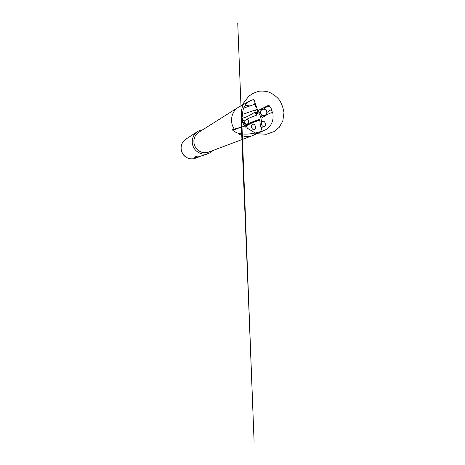 <?xml version="1.0" encoding="UTF-8"?>
<svg xmlns="http://www.w3.org/2000/svg" width="465" height="465" viewBox="0 0 465 465"><rect width="100%" height="100%" fill="white"/><g stroke="black" fill="none" stroke-linecap="round" stroke-linejoin="round"><path stroke-width="0.7" d="M245.811 124.382L249.269 124.289L246.56 125.66L244.038 121.26C243.102 120.47 242.742 119.395 242.957 118.023C247.211 117.134 251.106 114.355 255.157 112.1L257.069 114.913L256.668 115.151C252.094 116.866 247.345 118.43 244.038 121.26M260.644 109.258L261.272 108.95L260.848 109.519L260.04 109.548L260.848 109.519M182.623 142.505L181.949 143.761C180.641 146.864 180.734 149.963 182.239 153.049C183.815 155.938 186.169 157.786 189.307 158.577L189.511 158.594C186.331 157.792 183.942 155.926 182.35 152.997C180.827 149.869 180.728 146.737 182.053 143.592C182.902 141.732 184.169 140.256 185.855 139.151L197.532 131.589C192.609 134.734 190.766 141.773 193.521 147.248C196.218 152.747 202.943 155.537 208.419 153.508C210.168 152.863 211.674 151.857 212.941 150.491M200.956 156.002L195.346 158.251C193.446 158.925 191.504 159.042 189.511 158.594M248.705 123.365C248.845 121.743 248.403 120.278 247.374 118.982M245.061 117.279L242.742 116.924M202.664 129.811C200.81 129.991 199.101 130.589 197.532 131.589M199.119 156.879C197.393 157.478 195.777 157.589 194.271 157.217L197.119 156.135C199.165 156.339 201.165 156.106 203.106 155.432L208.419 153.508M255.157 112.1C255.634 113.762 256.244 114.721 256.994 114.983L257.069 114.913M261.644 124.806C262.289 126.201 263.178 126.788 264.3 126.561C266.794 125.887 265.062 120.394 262.644 121.324C261.464 121.929 261.127 123.091 261.644 124.806M267.096 112.309L271.653 109.287C271.577 110.548 271.932 111.594 272.717 112.443C268.328 113.454 265.637 115.646 262.283 117.581L261.772 115.233M262.283 117.581C261.092 116.576 260.726 115.518 261.179 114.407M256.308 120.72L255.581 121.092L256.192 120.418L257.099 120.33L256.308 120.72L256.192 120.418M240.452 127.375L232.82 130.299C234.11 131.473 235.772 132.403 237.801 133.1C244.212 134.955 252.356 134.286 262.225 131.095C260.958 128.015 260.191 124.806 259.929 121.475L259.761 119.976L258.906 119.429L257.099 120.33M251.716 127.799C252.379 129.235 253.268 129.84 254.384 129.613C256.872 128.945 255.093 123.312 252.693 124.248C251.519 124.858 251.193 126.038 251.716 127.799M269.933 106.247L266.602 106.293L268.851 105.171L271.653 109.287M254.291 104.451L253.855 99.382L257.529 109.816L258.621 110.252L260.04 109.548M255.75 106.967L254.971 104.218L255.75 106.967M253.855 99.382L250.263 100.667C244.079 104.422 241.643 110.205 242.957 118.023M249.885 105.962L245.131 105.293M250.263 100.667L238.185 107.392C231.861 111.193 229.6 120.58 233.43 127.706L234.238 129.107L232.936 129.45M246.56 125.66L234.238 129.107M255.581 121.092L249.269 124.289M232.82 130.299C232.541 129.77 232.57 129.491 232.907 129.462M262.225 131.095L265.573 129.828C271.729 125.939 274.112 120.144 272.717 112.443M237.801 133.1C242.37 136.565 247.194 137.442 252.263 135.722L264.916 130.154M261.388 121.696C261.318 118.511 260.423 115.553 258.709 112.821L257.54 113.681L258.621 110.252M267.398 106.276L264.004 108.833M260.447 111.513L258.709 112.821M261.272 108.95L266.602 106.293M257.529 109.816L256.511 113.431L256.953 113.838L257.54 113.681M256.511 113.431L255.523 109.92M238.185 107.392L198.805 132.246C194.196 135.024 192.481 141.662 195.161 146.638C198.445 151.898 202.949 153.717 208.669 152.096L252.263 135.722M265.422 115.558C267.759 114.402 267.532 110.432 265.067 109.194C261.969 108.392 260.452 109.653 260.51 112.983L261.295 114.553C262.527 115.884 263.899 116.221 265.422 115.558M261.005 113.774C262.928 117.564 268.352 114.716 266.387 110.984C264.486 107.212 259.04 110.007 261.005 113.774M259.761 119.976L258.802 119.476M259.929 121.475L259.458 120.092L248.432 124.318M257.511 109.856L258.61 110.275M246.107 124.376L256.099 120.516L246.095 124.376M256.843 120.232L258.616 119.546M256.668 115.146L256.994 114.983M256.831 120.232L258.906 119.429M262.644 121.324L259.999 122.103M264.3 126.561L261.022 127.573M256.953 113.838L257.831 110.188M242.654 114.314L256.761 109.496M243.648 108.095L254.971 104.218M274.001 131.595L266.34 134.28L256.308 133.653L247.607 128.357L242.887 121.499L241.056 113.379L242.899 103.875L248.723 96.278L252.884 93.453L258.348 91.338C261.592 90.82 265.044 91.059 268.712 92.047C272.473 93.605 275.821 95.982 278.756 99.173C281.43 102.829 283.168 107.334 283.97 112.687L282.79 121.086L279.221 127.34L274.001 131.595M260.51 112.983L261.295 114.553M241.748 120.325L254.093 441.75L237.743 23.25L248.955 310.341L241.033 117.814C241.858 121.516 243.404 124.632 245.677 127.16L245.514 126.968C243.881 124.986 242.625 122.772 241.748 120.325"/></g></svg>
